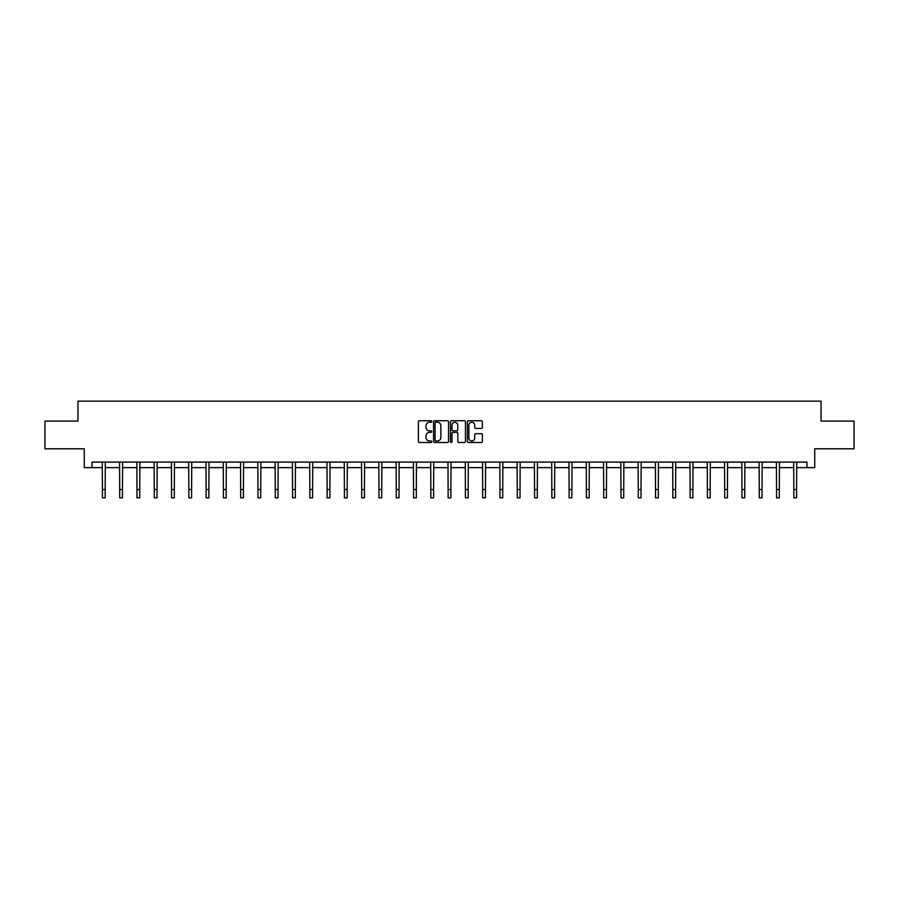 <?xml version="1.0" encoding="UTF-8"?>
<svg xmlns="http://www.w3.org/2000/svg" width="899" height="899" viewBox="0 0 899 899"><rect width="100%" height="100%" fill="white"/><g stroke="black" fill="none" stroke-linecap="round" stroke-linejoin="round"><path stroke-width="1.35" d="M431.767 421.507A0.764 0.764 0 0 0 431.014 420.743L419.451 420.743A1.09 1.09 0 0 0 418.372 421.833L418.372 441.409A1.09 1.09 0 0 0 419.451 442.499L431.014 442.499A0.764 0.764 0 0 0 431.767 441.735A0.764 0.764 0 0 0 431.014 440.971L429.52 440.971A3.484 3.484 0 0 1 426.036 437.498L426.036 435.869A3.484 3.484 0 0 1 429.52 432.385L431.014 432.385A0.764 0.764 0 0 0 431.767 431.621A0.764 0.764 0 0 0 431.014 430.857L429.52 430.857A3.484 3.484 0 0 1 426.036 427.385L426.036 425.744A3.484 3.484 0 0 1 429.52 422.272L431.014 422.272A0.764 0.764 0 0 0 431.767 421.507M481.291 428.418A1.09 1.09 0 0 0 482.37 427.328L482.37 421.833A1.09 1.09 0 0 0 481.291 420.743L468.446 420.743A1.09 1.09 0 0 0 467.368 421.833L467.368 441.409A1.09 1.09 0 0 0 468.446 442.499L481.291 442.499A1.09 1.09 0 0 0 482.37 441.409L482.37 434.779A1.09 1.09 0 0 0 481.291 433.689L475.796 433.689A1.09 1.09 0 0 0 474.706 434.779L474.706 438.06A2.911 2.911 0 0 1 471.795 440.971A2.911 2.911 0 0 1 468.885 438.06L468.885 425.182A2.911 2.911 0 0 1 471.795 422.272A2.911 2.911 0 0 1 474.706 425.182L474.706 427.328A1.09 1.09 0 0 0 475.796 428.418L481.291 428.418M92.046 467.637L92.046 462.097L806.954 462.097L806.954 467.637L814.719 467.637L814.719 448.792L854.05 448.792L854.05 421.092L821.034 421.092L821.034 401.145L77.966 401.145L77.966 421.092L44.95 421.092L44.95 448.792L84.281 448.792L84.281 467.637L102.407 467.637M448.545 421.833A1.09 1.09 0 0 0 447.466 420.743L434.622 420.743A1.09 1.09 0 0 0 433.543 421.833L433.543 441.409A1.09 1.09 0 0 0 434.622 442.499L447.466 442.499A1.09 1.09 0 0 0 448.545 441.409L448.545 421.833M451.534 420.743L464.378 420.743A1.09 1.09 0 0 1 465.457 421.833L465.457 441.409A1.09 1.09 0 0 1 464.378 442.499L458.883 442.499A1.09 1.09 0 0 1 457.793 441.409L457.793 433.475A1.09 1.09 0 0 0 456.703 432.385L453.062 432.385A1.09 1.09 0 0 0 451.972 433.475L451.972 441.735A0.764 0.764 0 0 1 451.208 442.499A0.764 0.764 0 0 1 450.455 441.735L450.455 421.833A1.09 1.09 0 0 1 451.534 420.743M105.172 467.637L119.691 467.637M122.455 467.637L136.974 467.637M139.738 467.637L154.257 467.637M157.033 467.637L171.54 467.637M174.316 467.637L188.835 467.637M191.599 467.637L206.118 467.637M208.883 467.637L223.402 467.637M226.177 467.637L240.685 467.637M243.46 467.637L257.968 467.637M260.744 467.637L275.263 467.637M278.027 467.637L292.546 467.637M295.31 467.637L309.829 467.637M312.605 467.637L327.112 467.637M329.888 467.637L344.396 467.637M347.171 467.637L361.69 467.637M364.455 467.637L378.973 467.637M381.738 467.637L396.257 467.637M399.032 467.637L413.54 467.637M416.316 467.637L430.835 467.637M433.599 467.637L448.118 467.637M450.882 467.637L465.401 467.637M468.165 467.637L482.684 467.637M485.46 467.637L499.968 467.637M502.743 467.637L517.262 467.637M520.027 467.637L534.545 467.637M537.31 467.637L551.829 467.637M554.604 467.637L569.112 467.637M571.888 467.637L586.395 467.637M589.171 467.637L603.69 467.637M606.454 467.637L620.973 467.637M623.737 467.637L638.256 467.637M641.032 467.637L655.54 467.637M658.315 467.637L672.823 467.637M675.599 467.637L690.117 467.637M692.882 467.637L707.401 467.637M710.165 467.637L724.684 467.637M727.46 467.637L741.967 467.637M744.743 467.637L759.262 467.637M762.026 467.637L776.545 467.637M779.309 467.637L793.828 467.637M796.593 467.637L806.954 467.637M435.824 422.272A0.764 0.764 0 0 0 435.06 423.024L435.06 440.218A0.764 0.764 0 0 0 435.824 440.971L437.397 440.971A3.484 3.484 0 0 0 440.881 437.498L440.881 425.744A3.484 3.484 0 0 0 437.397 422.272L435.824 422.272M457.793 425.227A2.911 2.911 0 0 0 454.883 422.328A2.911 2.911 0 0 0 451.972 425.227L451.972 429.778A1.09 1.09 0 0 0 453.062 430.857L456.703 430.857A1.09 1.09 0 0 0 457.793 429.778L457.793 425.227M102.261 462.097L102.407 489.539L105.172 489.539L105.318 462.097M102.407 489.539L102.407 497.855L105.172 497.855L105.172 489.539M119.545 462.097L119.691 489.539L122.455 489.539L122.601 462.097M119.691 489.539L119.691 497.855L122.455 497.855L122.455 489.539M136.828 462.097L136.974 489.539L139.738 489.539L139.884 462.097M136.974 489.539L136.974 497.855L139.738 497.855L139.738 489.539M154.122 462.097L154.257 489.539L157.033 489.539L157.168 462.097M154.257 489.539L154.257 497.855L157.033 497.855L157.033 489.539M171.406 462.097L171.54 489.539L174.316 489.539L174.451 462.097M171.54 489.539L171.54 497.855L174.316 497.855L174.316 489.539M188.689 462.097L188.835 489.539L191.599 489.539L191.745 462.097M188.835 489.539L188.835 497.855L191.599 497.855L191.599 489.539M205.972 462.097L206.118 489.539L208.883 489.539L209.029 462.097M206.118 489.539L206.118 497.855L208.883 497.855L208.883 489.539M223.267 462.097L223.402 489.539L226.177 489.539L226.312 462.097M223.402 489.539L223.402 497.855L226.177 497.855L226.177 489.539M240.55 462.097L240.685 489.539L243.46 489.539L243.595 462.097M240.685 489.539L240.685 497.855L243.46 497.855L243.46 489.539M257.833 462.097L257.968 489.539L260.744 489.539L260.879 462.097M257.968 489.539L257.968 497.855L260.744 497.855L260.744 489.539M275.116 462.097L275.263 489.539L278.027 489.539L278.173 462.097M275.263 489.539L275.263 497.855L278.027 497.855L278.027 489.539M292.4 462.097L292.546 489.539L295.31 489.539L295.456 462.097M292.546 489.539L292.546 497.855L295.31 497.855L295.31 489.539M309.694 462.097L309.829 489.539L312.605 489.539L312.74 462.097M309.829 489.539L309.829 497.855L312.605 497.855L312.605 489.539M326.978 462.097L327.112 489.539L329.888 489.539L330.023 462.097M327.112 489.539L327.112 497.855L329.888 497.855L329.888 489.539M344.261 462.097L344.396 489.539L347.171 489.539L347.317 462.097M344.396 489.539L344.396 497.855L347.171 497.855L347.171 489.539M361.544 462.097L361.69 489.539L364.455 489.539L364.601 462.097M361.69 489.539L361.69 497.855L364.455 497.855L364.455 489.539M378.827 462.097L378.973 489.539L381.738 489.539L381.884 462.097M378.973 489.539L378.973 497.855L381.738 497.855L381.738 489.539M396.122 462.097L396.257 489.539L399.032 489.539L399.167 462.097M396.257 489.539L396.257 497.855L399.032 497.855L399.032 489.539M413.405 462.097L413.54 489.539L416.316 489.539L416.451 462.097M413.54 489.539L413.54 497.855L416.316 497.855L416.316 489.539M430.688 462.097L430.835 489.539L433.599 489.539L433.745 462.097M430.835 489.539L430.835 497.855L433.599 497.855L433.599 489.539M447.972 462.097L448.118 489.539L450.882 489.539L451.028 462.097M448.118 489.539L448.118 497.855L450.882 497.855L450.882 489.539M465.255 462.097L465.401 489.539L468.165 489.539L468.312 462.097M465.401 489.539L465.401 497.855L468.165 497.855L468.165 489.539M482.549 462.097L482.684 489.539L485.46 489.539L485.595 462.097M482.684 489.539L482.684 497.855L485.46 497.855L485.46 489.539M499.833 462.097L499.968 489.539L502.743 489.539L502.878 462.097M499.968 489.539L499.968 497.855L502.743 497.855L502.743 489.539M517.116 462.097L517.262 489.539L520.027 489.539L520.173 462.097M517.262 489.539L517.262 497.855L520.027 497.855L520.027 489.539M534.399 462.097L534.545 489.539L537.31 489.539L537.456 462.097M534.545 489.539L534.545 497.855L537.31 497.855L537.31 489.539M551.683 462.097L551.829 489.539L554.604 489.539L554.739 462.097M551.829 489.539L551.829 497.855L554.604 497.855L554.604 489.539M568.977 462.097L569.112 489.539L571.888 489.539L572.022 462.097M569.112 489.539L569.112 497.855L571.888 497.855L571.888 489.539M586.26 462.097L586.395 489.539L589.171 489.539L589.306 462.097M586.395 489.539L586.395 497.855L589.171 497.855L589.171 489.539M603.544 462.097L603.69 489.539L606.454 489.539L606.6 462.097M603.69 489.539L603.69 497.855L606.454 497.855L606.454 489.539M620.827 462.097L620.973 489.539L623.737 489.539L623.884 462.097M620.973 489.539L620.973 497.855L623.737 497.855L623.737 489.539M638.121 462.097L638.256 489.539L641.032 489.539L641.167 462.097M638.256 489.539L638.256 497.855L641.032 497.855L641.032 489.539M655.405 462.097L655.54 489.539L658.315 489.539L658.45 462.097M655.54 489.539L655.54 497.855L658.315 497.855L658.315 489.539M672.688 462.097L672.823 489.539L675.599 489.539L675.733 462.097M672.823 489.539L672.823 497.855L675.599 497.855L675.599 489.539M689.971 462.097L690.117 489.539L692.882 489.539L693.028 462.097M690.117 489.539L690.117 497.855L692.882 497.855L692.882 489.539M707.255 462.097L707.401 489.539L710.165 489.539L710.311 462.097M707.401 489.539L707.401 497.855L710.165 497.855L710.165 489.539M724.549 462.097L724.684 489.539L727.46 489.539L727.594 462.097M724.684 489.539L724.684 497.855L727.46 497.855L727.46 489.539M741.832 462.097L741.967 489.539L744.743 489.539L744.878 462.097M741.967 489.539L741.967 497.855L744.743 497.855L744.743 489.539M759.116 462.097L759.262 489.539L762.026 489.539L762.172 462.097M759.262 489.539L759.262 497.855L762.026 497.855L762.026 489.539M776.399 462.097L776.545 489.539L779.309 489.539L779.455 462.097M776.545 489.539L776.545 497.855L779.309 497.855L779.309 489.539M793.682 462.097L793.828 489.539L796.593 489.539L796.739 462.097M793.828 489.539L793.828 497.855L796.593 497.855L796.593 489.539"/></g></svg>
